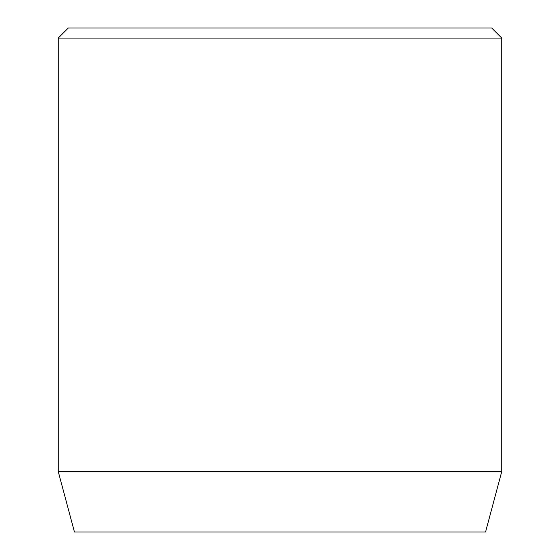 <?xml version="1.0" encoding="UTF-8"?>
<svg xmlns="http://www.w3.org/2000/svg" width="560" height="560" viewBox="0 0 560 560"><rect width="100%" height="100%" fill="white"/><g stroke="black" fill="none" stroke-linecap="round" stroke-linejoin="round"><path stroke-width="0.84" d="M501.76 471.52L58.24 471.52L74.445 532L485.555 532L501.76 471.52L501.76 38.08L58.24 38.08L68.32 28L491.68 28L501.76 38.08M58.24 471.52L58.24 38.08"/></g></svg>
